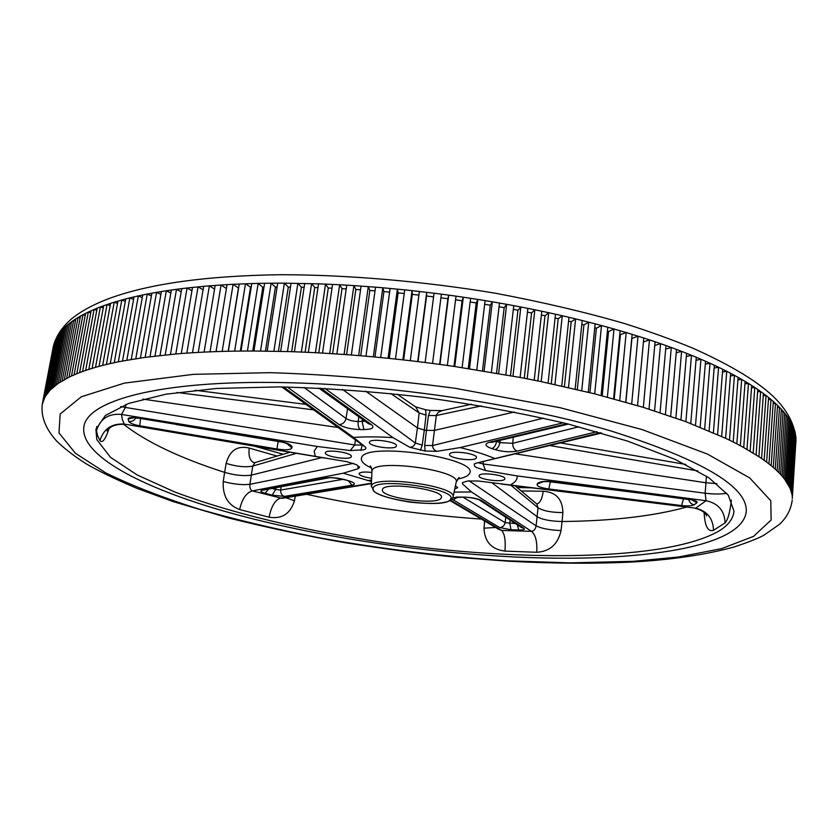 <?xml version="1.0" encoding="UTF-8"?>
<svg xmlns="http://www.w3.org/2000/svg" width="838" height="838" viewBox="0 0 838 838"><rect width="100%" height="100%" fill="white"/><g stroke="black" fill="none" stroke-linecap="round" stroke-linejoin="round"><path stroke-width="1.26" d="M507.545 560.8C442.914 556.505 379.981 548.796 318.733 537.682C275.419 529.082 235.75 519.633 199.706 509.336C163.263 497.824 132.027 485.715 105.997 473.02L75.42 453.274L58.985 432.932L60.147 414.035L81.307 396.783L124.359 383.123L193.452 374.345L270.161 372.669C328.192 374.46 389.848 379.666 455.107 388.287L560.36 407.76L642.149 429.58L707.471 454.081L749.664 477.89L770.75 500.705L771.128 519.989L753.551 536.372L721.686 548.618L678.508 557.008L633.528 561.313L570.154 562.885L507.545 560.8M253.935 351.007L247.43 351.017L258.156 283.412L264.609 283.286L253.935 351.007L287.497 351.562L297.867 283.317L301.418 287.225L304.131 287.277M239.249 284.019L228.365 351.258L222.175 351.415L233.111 284.302L251.777 283.569L240.998 351.059L234.64 351.143L245.471 283.768L251.138 287.591M215.177 285.402L204.105 352.107L198.26 352.41L209.374 285.842L227.046 284.627L216.057 351.614L210.034 351.845L221.064 284.993L226.396 288.565M192.51 287.413L181.28 353.531L175.812 353.982L187.073 288.01L203.655 286.334L192.51 352.756L186.843 353.123L198.04 286.847L203.068 289.833M122.516 361.031L118.326 361.848L129.838 297.888L134.028 296.893L122.516 361.031L145.152 357.355L175.812 353.982M117.949 301.072L106.405 364.488L102.655 365.42L114.209 302.183L125.763 298.925L114.24 362.707L110.27 363.577L121.803 299.983L125.323 301.387M103.65 305.692L92.107 368.364L88.818 369.39L100.361 306.918L110.574 303.325L99.031 366.374L95.511 367.358L107.055 304.498L110.155 305.629M91.153 310.72L79.631 372.617L76.803 373.738L88.315 312.029L97.177 308.154L85.633 370.448L82.574 371.517L94.107 309.421L96.779 310.322M42.246 404.335L44.99 396.866L50.259 389.963L58.231 383.395L68.988 377.226L80.469 316.094L85.591 313.36L74.079 374.879L71.481 376.042L82.972 314.721L85.204 315.402M260.513 351.038L271.124 283.213L277.713 283.171L267.165 351.112M792.203 500.464L792.224 500.097C791.051 509.221 786.903 517.224 779.78 524.117L763.879 535.231C758.453 538.258 748.523 542.176 734.109 546.984C705.868 554.735 672.244 559.721 633.235 561.963C594.571 563.848 553.007 563.597 508.561 561.219L457.098 557.322C423.798 554.044 386.685 549.215 345.78 542.825C307.127 536.079 267.94 527.762 228.208 517.874L173.267 501.627L136.762 488.303C114.743 478.896 97.847 470.705 86.084 463.728C74.718 456.574 64.935 449.042 56.712 441.123C45.524 428.731 40.727 416.371 42.309 404.042L53.244 346.88M43.073 401.13L53.779 345.204M44.246 398.27L55.015 341.988M45.828 395.463L56.984 337.086L56.115 338.688L56.659 338.803M47.829 392.687L59.048 333.922L57.969 335.504L58.712 335.671M50.259 389.963L61.53 330.811L60.242 332.361L61.195 332.592M53.119 387.292L64.442 327.742L62.934 329.271L64.097 329.554M56.418 384.684L67.794 324.735L66.066 326.223L67.438 326.59M60.158 382.128L71.576 321.782L69.627 323.248L71.22 323.678M64.348 379.635L75.797 318.901L73.629 320.336L75.43 320.849M80.469 316.094L78.081 317.487L80.092 318.084M131.241 359.471L142.722 294.976L138.322 295.919L142.251 297.626M140.407 358.025L151.856 293.195L147.237 294.065L151.364 295.95M150.002 356.716L161.399 291.54L156.58 292.347L160.896 294.421M160.016 355.522L171.371 290.021L166.333 290.765L170.847 293.038M170.449 354.464L181.741 288.639L176.504 289.309L181.197 291.802M501.878 556.306C407.31 550.734 305.409 534.424 222.541 510.719C141.098 487.108 80.019 455.369 83.863 426.909C86.764 400.889 158.592 380.169 282.678 382.589C388.057 384.38 519.885 403.979 610.923 430.952C702.862 460.125 747.967 487.056 746.249 511.725C741.808 549.927 626.363 563.691 501.878 556.296C407.31 550.734 305.409 534.424 222.541 510.709C141.098 487.108 80.029 455.369 83.863 426.898C86.764 400.889 158.592 380.169 282.678 382.589C388.057 384.391 519.885 403.989 610.923 430.952C702.862 460.125 747.967 487.056 746.249 511.725C741.808 549.927 626.363 563.691 501.878 556.306M382.495 489.444L382.39 489.821C380.054 497.741 437.991 505.785 441.217 498.002L441.437 497.384C444.192 489.423 384.055 481.316 382.495 489.444M731.354 500.066C729.992 512.311 727.908 519.916 725.08 522.87C724.556 510.677 718.208 503.292 706.046 500.726L517.161 475.932L485.485 470.516L476.361 467.489L474.643 466.232L474.214 464.022L475.712 463.288L600.406 432.68M109.024 428.627C105.399 439.521 102.383 443.522 99.963 440.631C103.577 428.899 111.653 423.379 124.192 424.07L346.974 461.707L356.443 464.671L359.628 467.175L358.224 468.693L343.255 473.198L371.496 481.536M295.259 496.159L294.452 500.768C290.419 513.767 281.966 519.256 269.092 517.203L239.668 509.546C227.988 505.23 222.51 495.897 223.243 481.546L224.626 472.391C179.793 457.967 146.074 441.898 123.469 424.175M481.368 519.089C421.891 514.961 363.619 506.697 306.551 494.294M686.259 507.168C653.148 516.218 611.75 521.006 562.078 521.508L561.041 530.559C557.93 544.302 549.822 551.54 536.718 552.284L504.968 551.1C491.571 549.403 484.574 541.767 483.997 528.181L484.636 521.016M725.08 522.87L713.526 530.339C707.921 532.078 704.8 526.138 704.14 512.51M96.799 439.573L110.48 457.328L137.233 474.999L174.503 491.875C231.644 513.474 306.593 531.135 384.757 542.689C520.681 562.109 667.771 561.031 719.601 530.643C728.578 524.997 733.365 518.471 733.962 511.075L728.327 495.237L708.927 477.796L675.229 459.434L627.641 441.113L567.829 423.923C522.744 413.354 474.926 404.503 424.384 397.38C373.675 391.535 325.165 388.036 278.845 386.905L216.602 388.455L165.903 394.195L128.623 403.455L105.41 415.449L95.909 429.328L96.799 439.573M479.189 475.439L479.053 475.785C477.922 479.409 502.769 482.709 504.686 479.2L504.864 478.781C505.932 475.146 480.792 471.878 479.189 475.439M371.894 472.475C364.572 471.647 360.309 472.004 359.104 473.543L359.083 473.659C359.649 475.565 363.839 477.105 371.643 478.268M454.709 489.12L457.663 487.653L455.443 485.673M325.416 452.803L325.406 452.845C324.18 456.7 350.766 460.565 351.3 456.616L351.332 456.49C352.505 452.635 325.615 448.801 325.416 452.803M369.474 442.139L369.432 442.286C368.154 446.413 395.358 450.289 396.364 446.13L396.426 445.9C397.641 441.752 370.113 437.918 369.474 442.139M449.65 454.018L449.545 454.322C448.32 458.323 474.58 461.895 476.34 457.967L476.476 457.569C477.629 453.557 451.054 450.027 449.65 454.018M563.293 422.792L460.083 447.586L436.975 451.336L425.117 451.022L409.803 447.314L392.991 437.625C378.399 436.703 365.232 436.629 353.489 437.426L365.253 446.958C366.552 448.225 365.986 449.189 363.556 449.828L350.179 450.561L317.298 446.465L314.177 451.148L315.329 456.333M291.896 447.921C290.828 449.933 285.831 450.289 276.917 449L139.757 425.809C133.567 424.625 129.9 423.18 128.78 421.483L128.12 419.01C128.382 417.513 131.639 417.198 137.882 418.057L277.703 440.914C286.753 442.642 291.53 444.664 292.022 446.989L291.896 447.921L286.952 443.616M536.791 503.973C540.039 503.072 542.176 498.84 543.213 491.257C555.992 492.084 562.549 499.186 562.895 512.552L562.078 521.508C550.755 521.267 542.448 519.686 537.158 516.742L492 482.824M296.411 453.327L252.751 466.096L251.306 475.125C243.952 476.246 235.069 475.335 224.626 472.391L226.134 463.383C229.727 450.404 237.437 445.292 249.253 448.079L277.053 456.061M254.993 446.329L283.181 454.248M517.088 487.517L531.763 487.842M415.47 406.807L425.568 409.719L426.05 415.145L424.311 430.041L426.469 430.365L428.469 415.501L430.261 410.421L425.568 409.719M430.261 410.421L442.055 410.61L471.459 404.241M514.396 412.003L434.294 430.418L426.469 430.365L424.667 445.47L425.117 451.022M481.4 405.906L436.294 415.533L428.469 415.501M426.05 415.145L419.178 412.966L390.738 393.493M365.651 391.137L417.429 427.904L419.178 412.966L415.711 406.975L397.16 394.174M313.59 409.855L176.933 392.456M142.858 399.108L338.112 427.495M223.243 481.546C233.739 484.238 242.632 485.16 249.934 484.301L251.306 475.125L321.865 457.611M469.018 480.803L536.1 525.835L538.038 507.765L510.897 485.233M716.878 483.673L705.816 482.751L515.14 453.829M697.907 470.935L549.718 445.512M442.055 410.61L438.389 412.265L436.399 414.988L432.523 445.565L543.474 418.141M342.553 389.398L415.313 443.019L417.429 427.904L424.311 430.041L422.237 445.114L420.393 450.32M125.983 404.419L125.386 407.436L354.736 444.999L355.385 439.919M371.559 479.985L367.756 480.624M343.255 473.198L252.364 490.911C250.353 489.842 249.546 487.643 249.934 484.301L353.468 463.341M483.411 461.445L483.086 463.969L705.146 493.226L706.455 476.152M99.963 440.631L97.596 435.624L96.464 430.68L96.716 426.552M597.012 431.706L517.182 451.095C510.384 452.331 503.01 451.839 495.069 449.618L491.864 448.602C484.909 446.099 484.113 443.983 489.497 442.234L567.075 423.735M494.2 458.271C484.846 454.374 473.48 450.813 460.083 447.586M496.578 441.186L499.888 442.611L512.709 443.323L578.943 426.762M454.081 492.105L471.501 491.969L462.597 483.997L462.387 482.636L467.677 481.012L478.414 481.012L510.195 484.982C515.234 482.447 517.549 479.43 517.161 475.932M681.598 505.565L548.775 488.973C540.227 487.706 536.372 486.05 537.21 484.029L537.912 483.201C540.332 481.337 546.072 480.876 555.144 481.819L689.716 499.49C695.509 500.391 697.876 501.522 696.828 502.863L694.178 504.79C691.842 505.932 687.642 506.183 681.598 505.565L683.504 498.861M510.195 484.982L695.687 508.174L706.046 500.726L705.146 493.226C713.463 494.231 720.68 494.252 726.797 493.299M547.696 481.515L639.939 493.142M505.806 517.266L505.115 522.629L515.517 523.603M452.824 497.73L463.697 497.081C471.773 497.426 477.712 498.579 481.525 500.548L523.98 528.317C525.258 529.459 523.509 530.014 518.732 529.983L511.012 529.742L499.668 527.573L451.975 499.102M450.603 500.255L501.658 530.412L531.491 531.344L471.501 491.969M275.911 488.083L275.692 489.465L280.699 490.062L342.952 479.336M265.091 493.247C260.796 491.948 259.759 490.984 262.001 490.335L326.254 477.87C331.481 477.22 337.819 477.849 345.277 479.786L348.283 480.645C354.83 482.688 356.098 484.207 352.075 485.181L284.386 496.4L272.203 495.164L265.091 493.247L268.202 489.57M269.092 517.203C271.198 506.76 274.801 500.464 279.882 498.327L371.423 483.212M317.298 446.465L121.51 414.443L122.275 419.22L124.192 424.07L324.233 458.009M176.095 424.499L283.192 442.307M362.205 444.81L360.916 450.456M320.671 388.141L371.496 424.667C374.796 427.705 372.271 429.339 363.922 429.58L360.193 429.569C351.227 429.286 344.209 427.642 339.16 424.625L287.319 387.02M392.991 437.625L324.788 388.35M283.485 386.957L353.489 437.426M304.089 387.46L346.021 418.476C348.912 420.32 352.966 421.325 358.172 421.493L365.064 421.263M409.803 447.314C412.642 447.104 414.485 445.669 415.313 443.019L422.237 445.114M365.033 446.843L281.725 386.936M120.756 406.545L125.386 407.436L121.51 414.443C108.542 413.312 100.193 418.728 96.464 430.68M350.179 450.561L354.736 444.999L362.173 445.02M499.176 529.585L501.658 530.412C504.665 533.691 505.764 540.594 504.968 551.1M536.718 552.284C537.336 541.673 535.597 534.686 531.491 531.344C534.005 530.946 535.534 529.103 536.1 525.835C541.432 528.506 549.738 530.077 561.041 530.559M562.895 512.552C551.582 512.563 543.296 510.96 538.038 507.765L536.854 504.026L514.972 485.747M358.224 468.693L357.868 465.823M239.668 509.546C241.973 499.019 246.204 492.807 252.364 490.911L281.924 498.348L371.402 483.61M501.365 484.039L695.687 508.174C707.146 510.991 713.086 518.376 713.526 530.339M478.142 462.712L483.086 463.969L485.485 470.516M424.667 445.47L432.523 445.565C432.68 448.372 434.168 450.289 436.975 451.336M289.979 452.237L254.993 462.576L252.751 466.096C245.387 467.489 236.515 466.588 226.134 463.383M481.525 500.548L479.022 499.783L521.571 527.563M523.98 528.317L521.613 527.584M457.737 497.206L452.908 499.888M463.089 497.217L505.115 522.629C504.445 525.709 502.632 527.353 499.668 527.573M352.075 485.181L348.336 480.844M284.386 496.4C281.736 495.363 280.51 493.247 280.699 490.062L281.097 487.077M348.283 480.645L344.512 479.745C335.734 477.88 330.298 477.293 328.192 477.964L326.254 477.87M328.192 477.964L262.001 490.335M137.882 418.057L277.713 441.102C282.972 442.139 286.46 443.208 288.209 444.287L287.549 443.491M140.554 418.686L139.757 425.809M278.216 441.186L276.917 449M371.496 424.667L368.542 423.766L318.754 388.057M347.55 408.714L346.021 418.476C345.046 422.237 342.763 424.29 339.16 424.625M568.457 424.08L491.686 442.349L489.497 442.234M517.182 451.095C514.176 449.776 512.688 447.188 512.709 443.323L513.306 437.206M692.89 500.056L689.716 499.49M689.307 499.616L555.144 481.819M548.775 488.973L550.388 481.567M254.93 462.597L253.998 462.681C249.923 460.931 248.341 456.061 249.253 448.079M792.277 498.61L795.953 440.285M792.078 495.583L795.932 436.881L792.224 497.102M790.454 489.35L789.784 487.747L793.733 428.05L794.372 429.852L790.454 489.35L791.826 494.053M784.839 479.525L783.53 477.838L787.615 416.957L788.904 418.832L784.839 479.525L789.784 487.747M782.095 476.131L780.555 474.423L784.714 413.144L786.222 415.061L782.095 476.131L783.53 477.838M778.911 472.695L777.14 470.956L781.362 409.3L783.09 411.228L778.911 472.695L780.555 474.423M775.265 469.207L773.275 467.447L777.559 405.403L779.518 407.352L775.265 469.207L777.14 470.956M771.17 465.687L768.949 463.906L773.306 401.475L775.485 403.445L771.17 465.687L773.275 467.447M766.613 462.115L764.151 460.324L768.593 397.505L771.002 399.496L766.613 462.115L768.949 463.906M761.585 458.512L758.893 456.7L763.418 393.514L766.058 395.515L761.585 458.512L764.151 460.324M743.715 447.544L740.331 445.701L745.129 381.426L748.47 383.448L743.715 447.544L758.893 456.7M736.832 443.857L733.208 442.003L738.121 377.372L741.682 379.405L736.832 443.857L740.331 445.701M729.479 440.149L725.624 438.295L730.652 373.329L734.444 375.351L729.479 440.149L733.208 442.003M541.17 381.625L534.204 380.211L541.788 311.233L548.67 312.71L541.17 381.625L594.708 393.86L643.322 407.352L685.903 421.682L725.624 438.295M527.175 378.818L520.105 377.456L527.867 308.374L534.854 309.788L527.175 378.818L534.204 380.211M454.751 366.51L447.366 365.462L456.019 296.149L463.32 297.207L454.751 366.51L520.105 377.456M439.96 364.436L432.555 363.451L441.375 294.148L448.697 295.133L439.96 364.436L447.366 365.462M419.367 291.456L410.285 360.707L402.869 359.869L412.034 290.639L434.042 293.216L425.128 362.498L417.712 361.587L426.71 292.315L426.552 296.003L433.571 296.872M390.099 288.429L380.682 357.564L373.319 356.862L382.809 287.78L404.712 289.864L395.463 359.062L388.067 358.287L397.401 289.12L398.102 292.912L404.22 293.52M361.084 286.083L351.352 355.019L344.093 354.474L353.898 285.601L375.55 287.172L365.976 356.213L358.654 355.595L368.301 286.606L369.841 290.461L375.036 290.859M322.525 353.091L315.423 352.704L325.521 284.113L332.56 284.428L322.525 353.091L344.093 354.474M273.879 351.227L284.375 283.181L318.534 283.852L308.363 352.358L301.355 352.054L311.589 283.632L314.753 287.539L317.969 287.633M304.707 283.454L294.4 351.792L287.497 351.562M336.866 353.982L346.754 285.171L339.631 284.773L341.998 288.66L346.22 288.89M469.479 368.72L477.859 299.438L470.6 298.307L462.126 367.599M484.113 371.066L492.315 301.816L485.108 300.601L476.801 369.872M498.62 373.528L506.655 304.33L499.5 303.052L491.382 372.281M512.982 376.115L520.838 306.991L513.767 305.65L505.817 374.806M554.945 384.548L562.267 315.748L555.5 314.208L548.083 383.071M568.478 387.565L575.622 318.901L568.981 317.309L561.743 386.046M581.74 390.665L588.716 322.169L582.201 320.525L575.14 389.104M594.708 393.86L601.516 325.542L595.148 323.845L588.255 392.257M607.372 397.128L614.013 328.999L607.801 327.26L601.076 395.484M619.711 400.47L626.185 332.55L620.141 330.769L613.584 398.794M631.695 403.885L638.022 336.185L632.145 334.352L625.745 402.167M643.322 407.352L649.481 339.882L643.794 338.028L637.561 405.613M654.572 410.871L660.585 343.653L655.086 341.757L649 409.112M665.424 414.443L671.29 347.487L665.99 345.56L660.051 412.652M675.878 418.047L681.598 351.363L676.496 349.415L670.704 416.235M685.903 421.682L691.486 355.291L686.594 353.322L680.948 419.859M695.509 425.348L700.956 359.261L696.273 357.271L690.763 423.515M704.674 429.035L709.995 363.252L705.533 361.251L700.149 427.191M713.4 432.733L718.595 367.274L714.353 365.263L709.095 430.889M721.665 436.441L726.745 371.307L722.723 369.286L717.59 434.587M750.136 451.221L754.797 387.491L751.686 385.47L746.983 449.388M756.096 454.887L760.653 391.514L757.782 389.502L753.173 453.054M787.144 482.856L791.156 422.562L790.087 420.707L786.044 481.19M789.008 486.134L792.978 426.238L792.12 424.405L788.129 484.5M791.47 492.503L795.356 433.393L794.916 431.633L791.009 490.932M291.09 283.223L280.657 351.373M329.68 353.51L339.631 284.773L332.56 284.428M42.644 402.565L53.255 346.817C55.685 336.708 61.74 327.428 71.44 318.964C81.286 310.94 94.401 303.922 110.805 297.899C151.102 283.454 207.73 275.723 280.688 274.707C348.419 274.822 423.651 281.327 495.111 293.185C541.893 301.973 585.029 312.082 624.509 323.531C649.021 331.314 671.594 339.442 692.23 347.917C732.108 365.714 759.972 382.767 775.831 399.056C788.799 412.495 795.545 426.668 796.058 441.563M43.607 399.695L54.103 343.538M44.99 396.866L55.339 340.291M46.781 394.07L57.969 335.504L56.984 337.086M48.992 391.325L60.242 332.361L59.048 333.922M51.631 388.623L62.934 329.271L61.53 330.811M54.711 385.983L66.066 326.223L64.442 327.742M58.231 383.395L69.627 323.248L67.794 324.735M62.201 380.871L73.629 320.336L71.576 321.782M66.611 378.42L78.081 317.487L75.797 318.901M126.831 360.235L138.322 295.919L134.028 296.893M135.777 358.737L147.237 294.065L142.722 294.976M145.152 357.355L156.58 292.347L151.856 293.195M154.957 356.098L166.333 290.765L161.399 291.54M165.18 354.977L176.504 289.309L171.371 290.021M227.046 284.627L233.111 284.302L238.589 288.115M203.655 286.334L209.374 285.842L214.559 289.11M181.741 288.639L187.073 288.01L191.944 290.734M125.763 298.925L129.838 297.888L133.567 299.438M110.574 303.325L114.209 302.183L117.519 303.45M97.177 308.154L100.361 306.918L103.242 307.923M85.591 313.36L88.315 312.029L90.766 312.815M796.058 438.599L795.576 436.86M795.691 435.152L794.801 433.372M794.916 431.633L794.372 429.852L793.607 429.831M793.733 428.05L792.978 426.238L792.004 426.217M792.12 424.405L791.156 422.562L789.962 422.551M790.087 420.707L788.904 418.832L787.49 418.843M787.615 416.957L786.222 415.061L784.578 415.072M784.714 413.144L783.09 411.228L781.226 411.269M781.362 409.3L779.518 407.352L777.423 407.425M777.559 405.403L775.485 403.445L773.16 403.549M773.306 401.475L771.002 399.496L768.436 399.642M768.593 397.505L766.058 395.515L763.261 395.704M763.418 393.514L760.653 391.514L757.615 391.755M757.782 389.502L754.797 387.491L751.518 387.795M751.686 385.47L748.47 383.448L744.951 383.835M745.129 381.426L741.682 379.405L737.932 379.865M738.121 377.372L734.444 375.351L730.453 375.916M730.652 373.329L726.745 371.307L722.513 371.967M722.723 369.286L718.595 367.274L714.123 368.05M714.353 365.263L709.995 363.252L705.292 364.163M705.533 361.251L700.956 359.261L696.022 360.319M696.273 357.271L691.486 355.291L686.322 356.517M686.594 353.322L681.598 351.363L676.203 352.777M676.496 349.415L671.29 347.487L665.676 349.1M665.99 345.56L660.585 343.653L654.74 345.497M655.086 341.757L649.481 339.882L643.427 341.988M643.794 338.028L638.022 336.185L631.758 338.489M632.145 334.352L626.185 332.55L619.753 334.823M620.141 330.769L614.013 328.999L608.524 331.565L607.414 331.251M607.801 327.26L601.516 325.542L596.373 328.213L594.76 327.784M595.148 323.845L588.716 322.169L583.918 324.955L581.802 324.411M582.201 320.525L575.622 318.901L571.191 321.792L568.573 321.153M568.981 317.309L562.267 315.748L558.213 318.733L555.091 318.021M555.5 314.208L548.67 312.71L544.993 315.779L541.369 315.004M541.788 311.233L534.854 309.788L531.575 312.951L527.448 312.113M527.867 308.374L520.838 306.991L517.957 310.249L513.338 309.358M513.767 305.65L506.655 304.33L504.172 307.672L499.071 306.75M499.5 303.052L492.315 301.816L490.261 305.221L484.668 304.288M485.108 300.601L477.859 299.438L476.225 302.916L470.149 301.973M470.6 298.307L463.32 297.207L462.094 300.758L455.558 299.805M456.019 296.149L448.697 295.133L447.911 298.747L440.914 297.804M418.895 295.112L412.317 294.379L412.034 290.639L404.712 289.864M389.597 292.106L383.93 291.603L382.809 287.78L375.55 287.172M346.754 285.171L353.898 285.601L355.857 289.477L360.56 289.791M318.534 283.852L325.521 284.113L328.286 288.021L332.005 288.178M277.713 283.171L284.375 283.181L288.303 287.078L290.503 287.088M264.609 283.286L271.124 283.213L275.419 287.099L265.457 351.091M277.106 287.078L275.419 287.099M263.98 287.256L262.807 287.277L258.156 283.412L251.777 283.569M278.436 351.321L288.303 287.078M291.666 351.698L301.418 287.225M305.116 352.222L314.753 287.539M318.775 352.882L328.286 288.021M332.613 353.699L341.998 288.66M346.607 354.663L355.857 289.477M360.728 355.762L369.841 290.461M374.963 357.019L383.93 291.603M389.272 358.413L398.102 292.912M403.644 359.952L412.317 294.379M418.036 361.628L426.552 296.003M439.625 364.394L447.911 298.747M453.976 366.405L462.094 300.758M468.264 368.531L476.225 302.916M482.468 370.794L490.261 305.221M496.546 373.172L504.172 307.672M510.499 375.654L517.957 310.249M524.274 378.252L531.575 312.951M537.87 380.955L544.993 315.779M551.247 383.752L558.213 318.733M564.393 386.632L571.191 321.792M577.288 389.607L583.918 324.955M589.9 392.655L596.373 328.213M602.218 395.777L608.524 331.565M614.212 398.961L620.371 335.011M625.881 402.209L631.894 338.531M228.208 351.258L238.432 288.115M240.328 351.07L250.468 287.612M252.751 351.007L262.807 287.277M240.998 351.059L247.43 351.017M228.365 351.258L234.64 351.143M216.057 351.614L222.175 351.415M204.105 352.107L210.034 351.845M192.51 352.756L198.26 352.41M181.28 353.531L186.843 353.123M114.24 362.707L118.326 361.848M106.405 364.488L110.27 363.577M99.031 366.374L102.655 365.42M92.107 368.364L95.511 367.358M85.633 370.448L88.818 369.39M79.631 372.617L82.574 371.517M74.079 374.879L76.803 373.738M68.988 377.226L71.481 376.042M450.477 499.354C459.413 489.088 375.277 476.77 373.182 488.083C367.683 498.442 445.69 509.766 450.477 499.354M453.012 497.091L452.447 498.474L448.917 501.145C442.359 503.732 429.705 504.099 410.966 502.245C392.362 499.375 380.117 495.824 374.209 491.581L371.402 485.977C373.182 474.455 457.957 486.03 453.012 497.091L456.197 482.185C461.413 470.286 373.937 458.313 372.082 470.694L371.946 471.385C371.768 468.662 371.213 466.85 370.26 465.949L370.333 466.022M371.444 468.013C363.985 464.535 360.644 461.235 361.44 458.114C363.744 440.84 482.751 458.48 469.165 473.962C467.646 476.214 463.77 477.901 457.527 479.032M694.178 504.79C691.277 504.204 689.475 502.465 688.784 499.553M450.907 499.375L450.195 499.72M521.184 490.932L543.213 491.257M500.181 440.327L499.888 442.611C499.186 446.361 497.583 448.697 495.069 449.618M510.133 520.094L509.787 523.425L511.012 529.742M272.8 488.69L275.692 489.465L272.203 495.164M358.79 416.769L358.172 421.493C357.857 425.337 358.528 428.029 360.193 429.569M362.372 419.335L362.089 421.493L363.922 429.58M479.022 499.783L479.032 499.794C479.367 499.574 469.699 496.924 464.21 497.238L463.697 497.081M464.21 497.238L460.355 497.007M518.732 529.983L517.287 524.756M344.512 479.745L345.277 479.786M133.064 417.879L128.12 419.01M135.641 417.973C134.174 420.624 131.88 421.786 128.78 421.483M292.022 446.989L287.623 443.941M496.536 441.532C495.834 445.292 494.284 447.649 491.864 448.602M696.828 502.863L692.418 500.202M542.249 482.049L537.912 483.201M542.469 481.986L537.21 484.029M483.997 528.181L495.572 527.469M294.452 500.768L285.831 497.709M425.128 362.498L432.555 363.451M410.285 360.707L417.712 361.587M395.463 359.062L402.869 359.869M380.682 357.564L388.067 358.287M365.976 356.213L373.319 356.862M351.352 355.019L358.654 355.595M308.363 352.358L315.423 352.704M294.4 351.792L301.355 352.054M434.042 293.216L441.375 294.148M459.119 477.388L456.197 482.185M371.265 486.616L371.946 471.385M195.076 390.257L306.006 404.398M499.218 529.616L450.027 500.6M685.725 464.43L560.507 442.925M601.621 433.026L477.67 462.817M460.827 497.164L456.239 497.091M347.571 480.624L350.525 481.337M133.074 417.575L138.029 418.277M554.85 481.965C547.486 481.41 543.192 481.462 541.976 482.133L542.783 481.567M706.612 515.799L706.623 515.841C706.696 516.711 706.434 511.023 694.838 508.237M124.789 424.342C109.642 423.567 107.243 431.308 106.95 430.962L106.96 430.952"/></g></svg>

